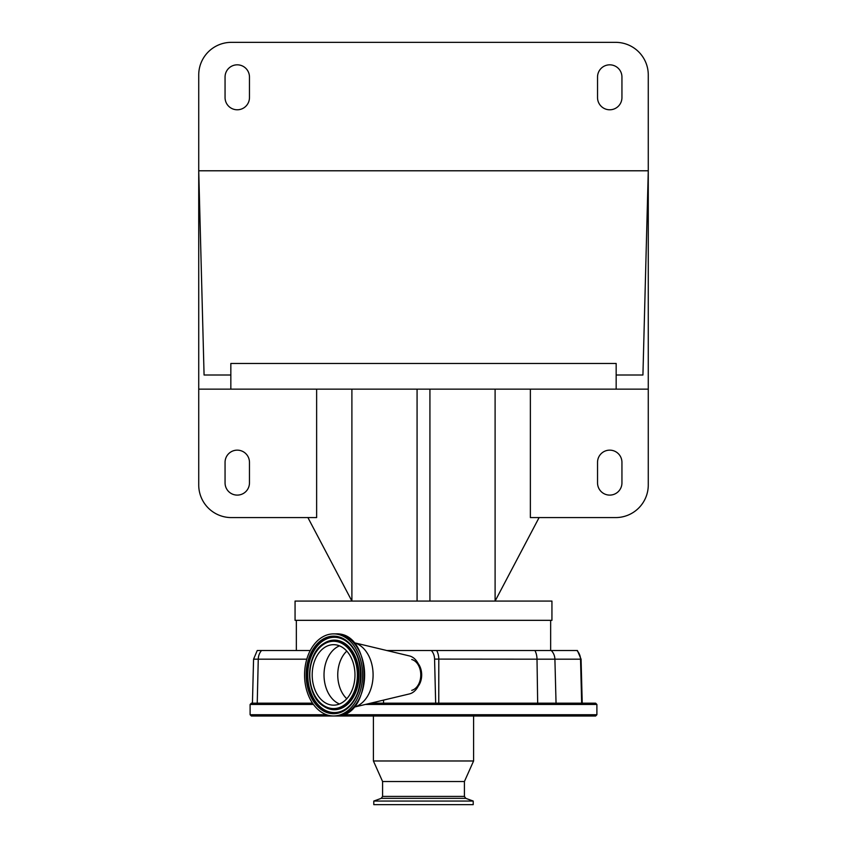 <?xml version="1.0" encoding="UTF-8"?>
<svg xmlns="http://www.w3.org/2000/svg" width="847" height="847" viewBox="0 0 847 847"><rect width="100%" height="100%" fill="white"/><g stroke="black" fill="none" stroke-linecap="round" stroke-linejoin="round"><path stroke-width="1.27" d="M333.591 705.17A30.248 21.387 90 0 1 312.194 674.921A30.248 21.387 90 0 1 333.591 644.673A30.248 21.387 90 0 1 354.978 674.921A30.248 21.387 90 0 1 333.591 705.17M373.792 804.65L473.208 804.65L473.208 801.05L373.792 801.05L373.792 804.65M473.208 801.05L465.765 798.34L381.235 798.34L382.59 796.413L382.59 781.527L464.41 781.527L473.589 760.977L473.589 716.022M382.59 781.527L373.411 760.977L473.589 760.977M333.591 633.884A41.037 29.02 90 0 1 362.601 674.921A41.037 29.02 90 0 1 333.591 715.959A41.037 29.02 90 0 1 304.571 674.921A41.037 29.02 90 0 1 333.591 633.884L335.624 633.884A41.037 29.02 90 0 1 364.634 674.921A41.037 29.02 90 0 1 335.624 715.959L333.591 715.959M373.411 760.977L373.411 716.022L362.177 716.022L401.986 716.022M342.537 716.022L285.979 716.022L342.537 716.022M353.718 642.608A32.758 23.155 90 0 1 353.792 642.629A32.758 23.155 90 0 1 373.093 674.921A32.758 23.155 90 0 1 353.792 707.224A32.758 23.155 90 0 1 353.718 707.234M353.792 642.629L409.419 655.927A19.269 13.626 90 0 1 420.779 674.921A19.269 13.626 90 0 1 409.419 693.926L353.792 707.224M411.727 659.495A15.701 11.106 90 0 1 420.779 674.921A15.701 11.106 90 0 1 411.727 690.358M418.164 686.271A15.415 10.895 -90 0 0 418.164 663.582M350.827 716.022L362.177 716.022M532.763 716.022L544.123 716.022M561.582 716.022L572.932 716.022M258.917 716.022L278.547 716.022M326.561 714.741L250.109 714.741L251.39 716.022L595.61 716.022L596.891 714.741L596.891 704.46L595.61 703.179L582.228 703.179L581.074 659.178L580.534 659.178L581.667 703.179M370.679 703.179L595.61 703.179M306.794 659.178L258.261 659.178L257.234 703.179L251.39 703.179L312.543 703.179M252.438 703.179L253.571 659.178L258.261 659.178A12.843 11.466 90 0 1 261.532 650.517L257.244 650.517L253.571 659.178M581.074 659.178L577.4 650.517L431.314 650.517A11.064 7.824 90 0 1 434.575 659.104L435.665 703.179M310.256 650.517L261.532 650.517M386.804 650.517L436.681 650.517A12.843 7.422 90 0 1 438.799 659.178L438.767 703.179M383.543 700.109L383.543 703.179M540.047 650.517L547.871 650.517M539.094 517.581L495.103 601.074L551.937 601.074L551.937 620.332L295.063 620.332L295.063 601.074L495.103 601.074L495.103 389.144M530.37 389.144L530.37 517.581L615.653 517.581A32.62 32.62 0 0 0 648.273 484.96L648.273 389.144L198.727 389.144L198.727 484.96A32.62 32.62 0 0 0 231.347 517.581L316.63 517.581L316.63 389.144M648.273 389.144L648.273 170.787L642.926 375.009L616.161 375.009L616.161 389.144M616.161 375.009L616.161 363.458L230.839 363.458L230.839 389.144M249.463 462.356A12.197 12.197 0 0 0 237.255 450.149A12.197 12.197 0 0 0 225.058 462.356L225.058 482.906A12.197 12.197 0 0 0 237.255 495.103A12.197 12.197 0 0 0 249.463 482.906L249.463 462.356M307.906 517.581L351.897 601.074L351.897 389.144M597.537 482.906A12.197 12.197 0 0 0 609.745 495.103A12.197 12.197 0 0 0 621.942 482.906L621.942 462.356A12.197 12.197 0 0 0 609.745 450.149A12.197 12.197 0 0 0 597.537 462.356L597.537 482.906M648.273 170.787L648.273 74.97A32.62 32.62 0 0 0 615.653 42.35L231.347 42.35A32.62 32.62 0 0 0 198.727 74.97L198.727 170.787L648.273 170.787M249.463 77.024A12.197 12.197 0 0 0 237.255 64.827A12.197 12.197 0 0 0 225.058 77.024L225.058 97.585A12.197 12.197 0 0 0 237.255 109.782A12.197 12.197 0 0 0 249.463 97.585L249.463 77.024M597.537 97.585A12.197 12.197 0 0 0 609.745 109.782A12.197 12.197 0 0 0 621.942 97.585L621.942 77.024A12.197 12.197 0 0 0 609.745 64.827A12.197 12.197 0 0 0 597.537 77.024L597.537 97.585M230.839 375.009L204.074 375.009L198.727 170.787L198.727 389.144M429.927 601.074L429.927 389.144M417.073 601.074L417.073 389.144M346.772 698.743A28.607 20.233 90 0 1 346.772 651.11M339.499 703.995A30.248 21.387 90 0 1 324.02 674.921A30.248 21.387 90 0 1 339.499 645.859M333.591 641.274A33.658 23.801 90 0 1 357.381 674.921A33.658 23.801 90 0 1 333.591 708.579A33.658 23.801 90 0 1 309.79 674.921A33.658 23.801 90 0 1 333.591 641.274M334.036 640.321A34.6 24.468 90 0 1 358.503 674.921A34.6 24.468 90 0 1 334.036 709.521A34.6 24.468 90 0 1 323.903 706.419A34.6 24.468 90 0 1 309.568 674.921A34.6 24.468 90 0 1 323.903 643.434A34.6 24.468 90 0 1 334.036 640.321M324.041 643.339A34.801 24.605 90 0 1 324.179 643.254A34.801 24.605 90 0 1 334.364 640.131A34.801 24.605 90 0 1 358.969 674.921A34.801 24.605 90 0 1 334.364 709.722A34.801 24.605 90 0 1 324.179 706.599A34.801 24.605 90 0 1 324.041 706.504M382.59 796.413L464.41 796.413L464.41 781.527M345.258 709.278A37.649 26.617 90 0 1 334.364 712.571A37.649 26.617 90 0 1 307.747 674.921A37.649 26.617 90 0 1 334.364 637.283A37.649 26.617 90 0 1 345.258 640.576M334.036 712.761A37.84 26.755 90 0 1 307.281 674.921A37.84 26.755 90 0 1 334.036 637.082A37.84 26.755 90 0 1 345.121 640.48A37.84 26.755 90 0 1 360.79 674.921A37.84 26.755 90 0 1 345.121 709.363A37.84 26.755 90 0 1 334.036 712.761M333.591 636.139A38.793 27.432 90 0 1 361.013 674.921A38.793 27.432 90 0 1 333.591 713.714A38.793 27.432 90 0 1 306.159 674.921A38.793 27.432 90 0 1 333.591 636.139M342.728 714.741L596.891 714.741M250.109 714.741L250.109 704.46L313.443 704.46M365.311 704.46L596.891 704.46M576.913 650.517A12.843 12.684 -90 0 1 580.534 659.178L554.901 659.178L556.045 703.179M551.281 650.517A12.843 12.684 -90 0 1 554.901 659.178L537.009 659.178L537.676 703.179M534.891 650.517A12.843 7.422 -90 0 1 537.009 659.178L434.575 659.104M381.235 798.34L373.792 801.05M465.765 798.34L464.41 796.413M324.179 706.599L323.903 706.419C304.984 695.758 304.984 654.096 323.903 643.434L324.179 643.254M345.121 640.48C365.544 651.703 365.544 698.14 345.121 709.363M335.624 633.884C373.516 631.587 373.516 718.267 335.624 715.959M250.109 704.46L251.39 703.179M296.344 620.332L296.344 650.517M550.656 620.332L550.656 650.517"/></g></svg>
